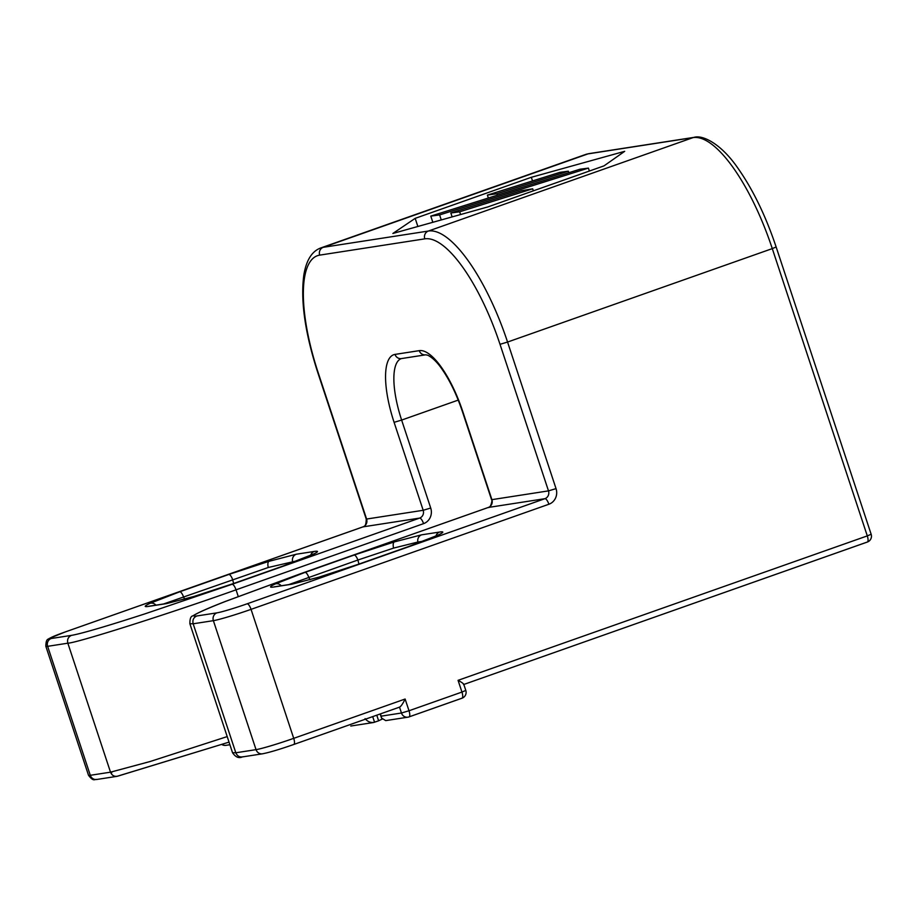 <?xml version="1.0" encoding="UTF-8"?>
<svg xmlns="http://www.w3.org/2000/svg" width="917" height="917" viewBox="0 0 917 917"><rect width="100%" height="100%" fill="white"/><g stroke="black" fill="none" stroke-linecap="round" stroke-linejoin="round"><path stroke-width="1.38" d="M297.865 560.619L268.28 567.485L163.558 603.982M292.844 562.511L292.569 561.445A6.19 5.834 -98.8 0 1 296.306 554.223L314.29 551.438C319.059 550.75 318.52 551.782 312.663 554.556L282.998 566.076L233.915 583.395L193.67 596.554L166.424 603.627A6.19 5.834 -98.8 0 1 167.421 603.386L167.421 603.386A6.19 5.834 -98.8 0 1 167.421 603.375L193.842 596.486L233.801 583.43A6.19 2.017 70.6 0 1 233.915 583.395M166.424 603.627L148.439 606.412C143.671 607.111 144.221 606.068 150.067 603.306L179.732 591.786A6.19 2.017 70.6 0 1 183.492 596.749L184.638 599.168M440.068 534.13L437.294 535.413A6.19 5.548 64.9 0 1 437.982 535.15L408.317 546.67L359.235 563.989A6.19 2.017 -109.4 0 0 359.109 564.024A6.19 2.017 -109.4 0 0 359.005 564.07M273.908 586.96L274.745 586.765A6.19 5.834 81.2 0 0 273.759 587.018C268.99 587.705 269.529 586.674 275.387 583.9L305.052 572.38L354.122 555.06L394.367 541.901L421.614 534.829A6.19 5.834 81.2 0 0 417.877 542.039L393.599 548.091L357.882 560.023A6.19 2.017 -109.4 0 0 354.122 555.06M421.614 534.829L439.61 532.043A6.19 5.834 81.2 0 0 435.942 536.032M96.755 779.473C94.577 778.969 93.683 782.121 88.513 775.289A30.926 1.788 -18.3 0 0 90.302 775.301A6.19 5.834 -98.8 0 0 96.755 779.473L116.975 776.344L229.032 742.128L117.961 776.091C114.499 776.928 112.012 775.622 110.51 772.171L67.847 643.195L47.638 646.325L90.302 775.301L110.51 772.171L150.09 761.523L227.21 736.592M382.091 719.18A31.235 1.8 -18.3 0 0 378.629 720.808L373.54 722.504L350.775 726.023M378.629 720.808L376.772 715.191M604.016 165.862L624.683 151.328L531.333 177.29L415.183 218.349L392.866 233.468L487.855 206.921L604.016 165.862M300.81 573.641L225.662 601.357C205.339 609.324 186.564 617.439 196.742 615.983L216.951 612.854A24.748 1.433 -18.3 0 0 247.097 603.81L544.916 498.688L488.325 507.456L300.581 573.721M71.423 635.378C82.805 633.498 116.585 623.067 144.943 613.851L232.093 584.278L419.608 518.094L363.017 526.862L65.187 631.973A24.748 1.433 -18.3 0 0 51.214 638.507L71.423 635.378C68.19 636.914 66.998 639.516 67.847 643.195C76.684 643.046 169.186 613.702 236.047 589.826L238.248 596.474M358.96 564.081L357.882 560.023L288.866 584.576M372.703 716.624L374.56 722.252C370.984 723.066 367.82 721.862 365.081 718.641M463.498 684.563C464.243 684.128 462.432 682.718 458.064 680.334L867.299 535.895L772.286 248.61L507.56 342.052L556.034 488.623L548.492 490.882L500.017 344.311A117.525 38.262 -109.4 0 0 424.777 238.856L319.678 255.132A117.525 38.262 -109.4 0 0 318.107 372.474L366.594 519.045L423.184 510.288L394.092 422.336A68.041 22.157 70.6 0 1 394.998 354.409L419.252 350.649A68.041 22.157 70.6 0 1 462.821 411.699L491.902 499.65L548.492 490.882A6.19 5.834 -98.8 0 1 544.916 498.688A6.19 2.017 -109.4 0 1 548.882 504.247A12.368 11.68 81.2 0 0 556.034 488.623M380.509 713.873L381.529 718.045L385.725 720.613L407.927 717.174A6.19 5.834 81.2 0 0 408.925 716.934A6.19 2.017 -109.4 0 0 409.039 716.899A6.19 2.017 -109.4 0 0 409.005 710.755L461.95 692.06L458.064 680.334M548.882 504.247L251.052 609.358L293.715 738.345L405.119 699.029C402.838 703.752 400.97 706.468 399.525 707.145L293.749 744.489A6.19 2.017 70.6 0 1 293.635 744.524M309.957 579.762L308.8 577.355A6.19 2.017 -109.4 0 0 305.052 572.38M274.745 586.765L292.741 583.98A6.19 5.834 81.2 0 0 291.744 584.232L273.759 587.018M179.732 591.786L228.814 574.466A6.19 2.017 70.6 0 1 232.574 579.429L233.64 583.487A6.19 2.017 70.6 0 1 233.801 583.43L282.883 566.098L314.749 553.536M148.439 606.412A6.19 5.834 -98.8 0 1 149.437 606.16L167.421 603.386M310.634 555.427A6.19 5.834 -98.8 0 1 314.29 551.438M417.865 226.476L415.183 218.349M532.536 180.924L531.333 177.29M496.876 193.739L568.357 171.204L559.851 172.35L487.385 195.103L496.876 193.739L497.358 195.183M568.849 172.717L568.357 171.204M488.348 198.015L487.385 195.103M532.685 188.799L521.716 190.679L450.843 213.008L459.658 211.816L532.685 188.799L533.362 190.839M460.563 214.555L459.658 211.816M452.127 216.905L450.843 213.008M439.61 214.922L588.405 168.109L579.911 169.244L430.795 216.114L439.61 214.922L441.272 219.942M589.367 171.043L588.405 168.109M432.835 222.304L430.795 216.114M228.814 574.466L269.059 561.307L296.306 554.223M269.059 561.307A6.19 2.705 73.3 0 0 268.28 567.485M312.663 554.556A6.19 5.548 -115.1 0 0 311.986 554.808M150.067 603.306A6.19 5.548 64.9 0 1 155.947 605.163M437.294 535.413L408.191 546.704L359.109 564.024L319.15 577.091A6.19 2.705 73.3 0 0 318.99 577.148L291.744 584.232M359.235 563.989L318.99 577.148M281.255 585.757A6.19 5.548 -115.1 0 0 275.387 583.9M439.61 532.043C444.367 531.344 443.828 532.376 437.982 535.15M393.599 548.091A6.19 2.705 -106.7 0 1 394.367 541.901M399.525 707.145L293.864 744.444M871.15 534.267A6.19 6.19 0 0 1 867.333 542.05A6.19 2.017 -109.4 0 1 867.218 542.073L463.819 684.46L867.333 542.05A6.19 2.017 -109.4 0 0 867.299 535.895L871.15 534.267L776.137 246.982L772.286 248.61A123.715 40.279 -109.4 0 0 693.08 137.607L587.98 153.884L323.254 247.315L428.354 231.05L693.08 137.607A6.19 5.834 81.2 0 1 694.077 137.355C702.491 134.627 721.106 143.614 738.047 168.373C753.029 189.739 765.729 215.942 776.137 246.982M405.119 699.029L409.005 710.755L401.463 713.013L399.525 707.156M430.715 508.029L423.184 510.288A6.19 5.834 -98.8 0 1 419.608 518.094A6.19 2.017 70.6 0 1 423.562 523.641A12.368 11.68 81.2 0 0 430.715 508.029L401.635 420.078L458.225 400.099M423.562 523.641L236.047 589.826C234.752 586.295 233.434 584.438 232.093 584.278M262.491 753.808A6.19 5.834 81.2 0 1 256.038 749.648L213.374 620.66L193.166 623.789L235.818 752.777L256.038 749.648A30.926 1.788 -18.3 0 0 293.715 738.345A6.19 2.017 70.6 0 1 293.749 744.489C279.777 749.361 269.357 752.467 262.491 753.808L242.283 756.938C238.775 758.542 235.52 757.133 232.54 752.719L235.818 752.777C237.331 756.216 239.818 757.522 243.28 756.697M423.173 541.225L417.877 542.039L418.152 543.105M381.254 716.143L401.463 713.013A6.19 5.834 81.2 0 0 407.927 717.174A6.19 6.19 0 0 0 409.039 716.899L461.985 698.215A6.19 2.017 -109.4 0 0 461.95 692.06L465.802 690.432L463.75 684.254M465.802 690.432A6.19 6.19 0 0 1 461.985 698.215A6.19 2.017 -109.4 0 1 461.87 698.238L409.154 716.842M587.98 153.884A123.715 40.279 -109.4 0 0 585.585 154.48L588.978 153.632A6.19 5.834 81.2 0 0 587.98 153.884M318.107 372.474L317.752 372.462C305.017 333.043 300.386 300.501 303.859 274.859C306.347 260.096 312.009 251.12 320.858 247.922A123.715 40.279 70.6 0 1 323.254 247.315A6.19 5.834 81.2 0 0 319.678 255.132M424.777 238.856A6.19 5.834 81.2 0 1 428.354 231.05A123.715 40.279 70.6 0 1 507.56 342.052L500.017 344.311M196.742 615.983C193.51 617.508 192.318 620.11 193.166 623.789L189.876 623.732L232.54 752.719M394.998 354.409A6.19 5.834 81.2 0 0 401.463 358.57L401.256 358.616A61.852 20.14 -109.4 0 0 401.635 420.078L394.092 422.336M51.214 638.507A6.19 5.834 -98.8 0 0 47.638 646.325A30.926 1.788 161.7 0 1 45.85 646.302L88.513 775.289M247.097 603.81A6.19 2.017 -109.4 0 1 251.052 609.358A30.926 1.788 161.7 0 1 213.374 620.66A6.19 5.834 -98.8 0 1 216.951 612.854M362.777 526.943A6.19 2.017 70.6 0 1 362.891 526.885A6.19 2.017 70.6 0 1 363.017 526.862A6.19 5.834 81.2 0 0 366.594 519.045L366.227 519.045C366.192 524.386 365.081 527 362.891 526.885L65.073 632.008L49.151 638.473C48.853 639.619 45.896 637.682 45.85 646.302M419.252 350.649A6.19 5.834 81.2 0 0 425.717 354.81L427.872 355.269C432.847 357.859 437.776 362.8 442.636 370.09C450.327 381.403 456.93 395.273 462.455 411.699L491.546 499.639C492.727 498.539 491.042 508.339 488.211 507.491A6.19 2.017 -109.4 0 0 488.096 507.537M189.888 623.732C189.819 618.769 190.816 616.144 192.879 615.88C197.499 612.854 208.446 607.994 225.708 601.311L300.684 573.675L488.211 507.491A6.19 2.017 -109.4 0 1 488.325 507.456A6.19 5.834 81.2 0 0 491.902 499.65L491.546 499.639M111.725 772.687A6.19 2.017 70.6 0 1 110.476 772.08M221.891 744.535A6.19 6.19 0 0 0 226.018 745.338A6.19 5.834 -98.8 0 1 222.063 744.466M320.858 247.922L585.585 154.48M317.752 372.462L366.227 519.045M401.463 358.57L425.717 354.81M226.018 745.338L229.903 744.742M588.978 153.632L694.077 137.355M380.188 713.988L381.529 718.045M319.15 577.091L292.741 583.98M149.437 606.16L148.588 606.366"/></g></svg>
